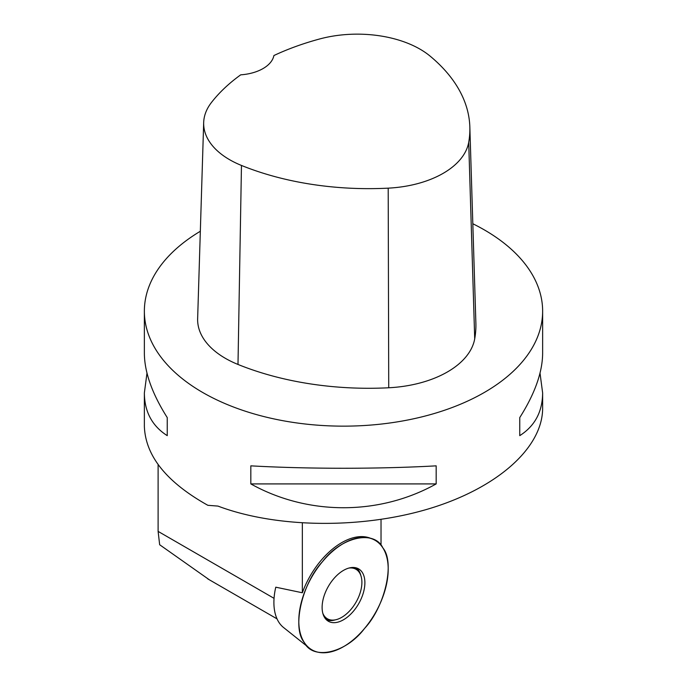 <?xml version="1.0" encoding="UTF-8"?>
<svg xmlns="http://www.w3.org/2000/svg" width="687" height="687" viewBox="0 0 687 687"><rect width="100%" height="100%" fill="white"/><g stroke="black" fill="none" stroke-linecap="round" stroke-linejoin="round"><path stroke-width="1.03" d="M364.565 628.442A63.221 36.497 -60 0 1 309.27 648.03A63.221 36.497 -60 0 1 311.889 576.822A63.221 36.497 -60 0 1 372.242 538.943A63.221 36.497 -60 0 1 364.565 628.442C345.999 653.225 312.731 660.774 304.075 642.156C291.889 627.755 301.988 583.512 322.435 561.708C341.001 536.916 374.269 529.376 382.925 547.986C395.111 562.387 385.012 606.63 364.565 628.442M358.623 603.804A30.245 17.458 120 0 0 358.185 568.647A30.245 17.458 120 0 0 328.377 586.346A30.245 17.458 120 0 0 327.957 621.005A30.245 17.458 120 0 0 358.623 603.804M302.349 523.039L302.349 592.769L275.779 587.187A58.292 33.654 120 0 0 283.551 627.514L309.27 648.03M209.372 579.811L159.659 544.739L158.113 531.394L158.113 464.575M472.819 223.747A199.136 114.969 180 0 1 484.309 229.879A199.136 114.969 180 0 1 542.636 311.177A199.136 114.969 180 0 1 423.012 416.588A199.136 114.969 180 0 1 207.852 395.351A199.136 114.969 180 0 1 144.364 311.177A199.136 114.969 180 0 1 200.329 231.261M144.364 311.177L144.364 353.298C144.51 372.268 152.136 393.703 167.242 417.584L167.242 435.652C152.136 426 144.51 411.762 144.364 392.938L144.364 426.301C145.412 455.876 166.572 482.214 207.852 505.306L217.951 506.087C276.432 528.131 361.079 529.188 429.1 508.715C497.079 488.208 542.601 447.933 542.636 408.25L542.636 392.938C542.49 411.762 534.864 426 519.758 435.652L519.758 417.584C534.864 393.703 542.49 372.268 542.636 353.298L542.636 311.177M144.364 392.938L146.984 373.118M540.016 373.118L542.636 392.938M250.824 483.914L250.824 465.846C307.759 469.058 379.241 469.058 436.176 465.846L436.176 483.914C379.241 515.671 307.759 515.671 250.824 483.914L436.176 483.914M372.242 538.943L370.293 538.179A62.903 36.317 120 0 0 302.349 592.769M381.027 545.358L381.027 519.449M469.839 126.966L475.876 323.045A227.586 131.397 180 0 1 474.708 338.837A94.823 54.745 180 0 1 388.73 387.769A227.586 131.397 180 0 1 237.994 364.453A94.823 54.745 180 0 1 197.641 318.656L203.678 122.569A88.795 51.267 180 0 1 211.416 102.535A221.549 127.911 180 0 1 240.716 74.831A37.931 21.898 180 0 0 273.907 55.535A221.549 127.911 180 0 1 319.541 39.004A88.795 51.267 180 0 1 430.096 56.102A221.549 127.911 180 0 1 469.839 126.966A221.549 127.911 180 0 1 468.706 142.338A88.795 51.267 180 0 1 388.198 188.152A221.549 127.911 180 0 1 241.463 165.447A88.795 51.267 180 0 1 203.678 122.569M519.758 435.652L519.758 417.584M167.242 417.584L167.242 435.652M322.804 613.259A28.588 16.505 120 0 0 326.96 618.515A28.588 16.505 120 0 0 341.688 617.364A28.588 16.505 120 0 0 360.477 591.773A28.588 16.505 120 0 0 355.531 569.034A28.588 16.505 120 0 0 348.902 568.063M356.381 567.926A30.056 17.355 -60 0 1 360.838 575.491M335.213 619.88A30.056 17.355 -60 0 1 326.428 619.803M325.501 618.798A29.601 17.089 120 0 0 329.545 619.7M357.85 570.674A29.601 17.089 120 0 0 355.042 567.617M274.044 598.334L158.113 531.394M468.706 142.338L474.708 338.837M388.198 188.152L388.73 387.769M241.463 165.447L237.994 364.453M353.255 567.874L352.397 567.479A28.45 16.428 -60 0 1 353.255 567.874L355.531 569.034M326.96 618.515L324.822 617.124A28.45 16.428 -60 0 1 324.041 616.557M277.033 618.867L207.697 578.84M324.822 617.124L324.049 616.574"/></g></svg>

